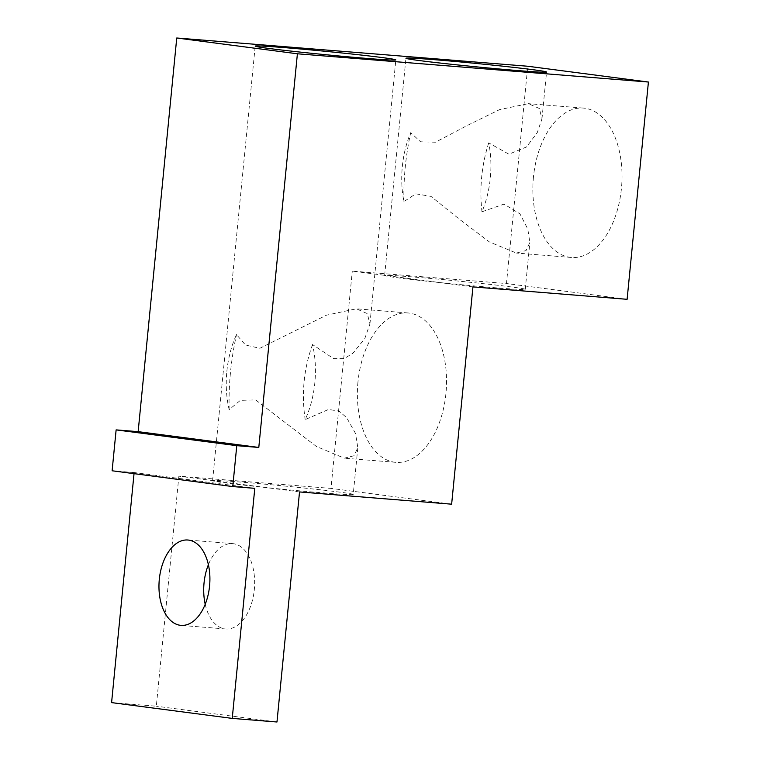 <?xml version="1.0" encoding="UTF-8"?>
<svg xmlns="http://www.w3.org/2000/svg" width="760" height="760" viewBox="0 0 760 760"><rect width="100%" height="100%" fill="white"/><g stroke="black" fill="none" stroke-linecap="round" stroke-linejoin="round"><path stroke-width="0.57" stroke-dasharray="3.8 2.85" d="M533.453 177.023A74.936 44.327 -85.4 0 0 571.425 257.478A74.936 44.327 -85.4 0 0 621.623 186.333A74.936 44.327 -85.4 0 0 583.452 108.081A74.936 44.327 -85.4 0 0 533.453 177.023M402.334 166.468A74.936 44.327 94.6 0 1 410.695 132.677L420.584 141.806L435.433 142.215L467.219 125.505L499.681 109.573L528.361 103.654L539.325 108.48L541.984 118.797L537.263 132.62L526.5 146.965L508.877 154.195L488.718 142.88A74.936 44.327 94.6 0 1 481.954 211.784L504.032 204.117L519.944 213.835L527.811 229.102L529.853 242.554L526.043 250.581L516.334 253.042L489.44 241.956L459.791 219.526L430.977 196.375L415.824 193.828L403.93 201.571A74.936 44.327 94.6 0 1 402.334 166.468M357.969 381.89A74.936 44.327 -85.4 0 0 395.95 462.346A74.936 44.327 -85.4 0 0 446.148 391.21A74.936 44.327 -85.4 0 0 407.977 312.959A74.936 44.327 -85.4 0 0 357.969 381.89M226.86 371.345A74.936 44.327 94.6 0 1 236.512 334.599L245.47 345.021L259.834 348.298L326.448 315.191L356.326 308.798L367.279 313.595L369.949 323.94L364.8 338.551L352.953 353.248L344.204 358.596L333.535 358.606L312.541 344.546A74.936 44.327 94.6 0 1 305.178 419.596L328.567 409.44L339.074 411.151L346.626 417.639L355.499 433.447L357.817 447.697L353.998 455.753L344.299 458.185L316.302 446.405L255.645 399.893L240.369 400.358L229.159 409.649A74.936 44.327 94.6 0 1 226.86 371.345M312.541 344.546C303.791 368.714 301.34 393.727 305.178 419.596M229.159 409.649C228.504 384.731 230.954 359.717 236.512 334.599M134.035 473.651L134.14 472.558L254.79 488.338M472.938 286.9L440.258 282.625A70.651 1.681 5.6 0 1 384.626 275.519A70.651 1.681 5.6 0 1 384.969 275.395A70.651 1.681 -174.4 0 1 458.498 281.086A70.651 1.681 -174.4 0 1 525.255 289.313A70.651 1.681 -174.4 0 1 440.258 282.625L352.288 271.12L506.464 283.527L527.763 66.243M627.114 299.307L506.464 283.527M111.587 702.611L156.322 706.211L178.875 476.159L330.99 488.395L352.288 271.12M276.973 722L156.322 706.211M134.14 472.558L112.119 470.782M488.718 142.88C481.622 165.129 479.37 188.1 481.954 211.784M403.93 201.571C403.437 178.714 405.688 155.752 410.695 132.677M205.219 604.295A42.816 25.327 -85.4 0 0 225.739 628.976A42.816 25.327 -85.4 0 0 254.429 588.325A42.816 25.327 -85.4 0 0 232.617 543.619A42.816 25.327 -85.4 0 0 208.401 564.699M299.526 491.939L178.875 476.159M353.219 494.456A70.651 1.681 5.6 0 1 265.677 487.511A70.651 1.681 -174.4 0 1 212.591 480.671A70.651 1.681 -174.4 0 1 212.724 480.586A70.651 1.681 5.6 0 1 285.152 486.096A70.651 1.681 5.6 0 1 353.219 494.456L357.808 447.697M451.639 504.184L330.99 488.395M583.452 108.081L528.361 103.654M571.425 257.478L516.334 253.042M407.977 312.959L356.326 308.798M395.95 462.346L344.299 458.195M232.617 543.619L187.872 540.018M225.739 628.976L181.004 625.375M369.94 323.94L395.837 59.907M212.591 480.671L255.198 46.113M525.255 289.313L529.843 242.554M541.975 118.797L546.563 72.038M384.626 275.519L405.935 58.245"/><path stroke-width="1.14" d="M180.262 625.299A42.816 25.327 -85.4 0 0 181.004 625.375A42.816 25.327 -85.4 0 0 209.684 584.725A42.816 25.327 -85.4 0 0 187.872 540.018A42.816 25.327 -85.4 0 0 159.305 579.405A42.816 25.327 -85.4 0 0 180.262 625.299M134.035 473.651L111.587 702.611L232.237 718.399L276.973 722L299.526 491.939L451.639 504.184L472.938 286.9L627.114 299.307L648.413 82.032L297.397 53.789L258.799 447.44L236.778 445.673L232.769 486.571L254.79 488.338L232.237 718.399M297.397 53.789L176.748 38L138.149 431.651L258.799 447.44M366.994 58.434A70.651 1.681 5.6 0 0 395.837 59.907A70.651 1.681 5.6 0 0 325.679 51.338A70.651 1.681 5.6 0 0 255.198 46.113A70.651 1.681 5.6 0 0 308.284 52.953A70.651 1.681 5.6 0 0 366.994 58.434M517.721 70.566A70.651 1.681 5.6 0 0 546.563 72.038A70.651 1.681 5.6 0 0 476.416 63.469A70.651 1.681 5.6 0 0 405.935 58.245A70.651 1.681 5.6 0 0 461.567 65.35A70.651 1.681 5.6 0 0 517.721 70.566M648.413 82.032L527.763 66.243L176.748 38M138.149 431.651L116.128 429.884L112.119 470.782L232.769 486.571M116.128 429.884L236.778 445.673M208.401 564.699A42.816 25.327 -85.4 0 0 204.041 583.005A42.816 25.327 -85.4 0 0 205.219 604.295"/></g></svg>
